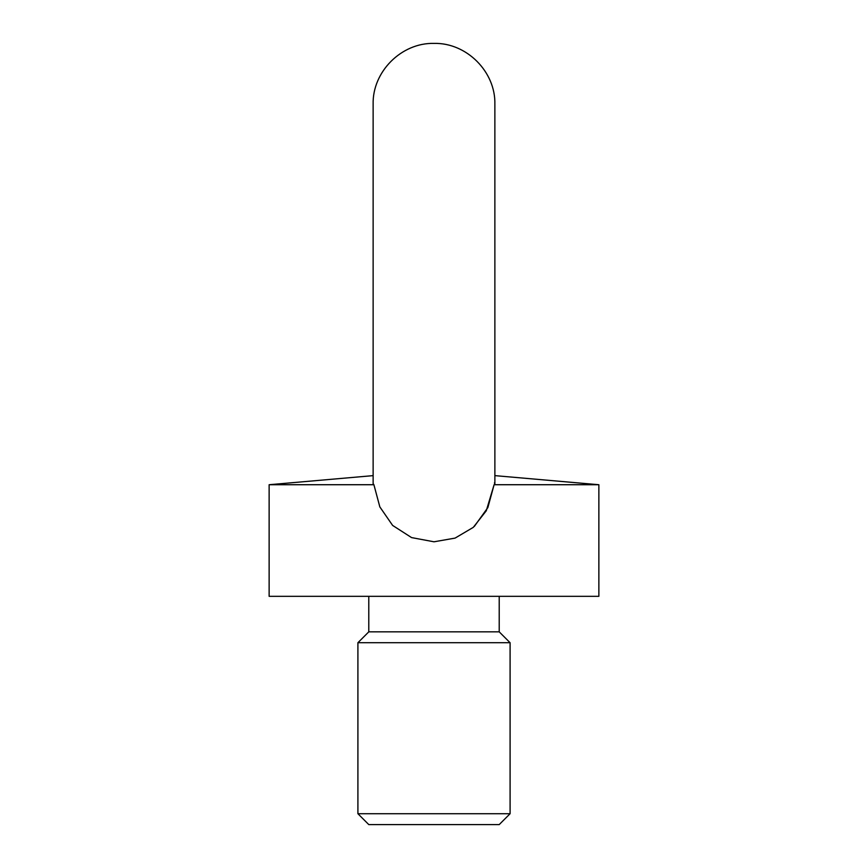 <?xml version="1.0" encoding="UTF-8"?>
<svg xmlns="http://www.w3.org/2000/svg" width="868" height="868" viewBox="0 0 868 868"><rect width="100%" height="100%" fill="white"/><g stroke="black" fill="none" stroke-linecap="round" stroke-linejoin="round"><path stroke-width="1.3" d="M494.868 483.628L494.445 482.836M474.329 526.42L487.87 507.563L494.098 484.724L486.286 510.775L473.299 527.353L455.082 538.106L434 541.795L411.573 537.596L392.629 525.433L379.837 506.901L373.902 484.724L269.134 484.724L269.134 596.327L598.866 596.327L598.866 484.724L494.098 484.724L494.879 483.671L494.868 104.268C495.715 71.74 466.528 42.565 434 43.4C401.472 42.565 372.285 71.74 373.131 104.268L373.131 483.65M368.791 596.327L368.791 631.839L499.209 631.839L510.091 642.721L357.909 642.721L357.909 813.717L510.091 813.717L510.091 642.721M510.091 813.717L499.209 824.6L368.791 824.6L357.909 813.717M373.902 484.724L373.131 483.671M494.868 475.631L598.866 484.724M368.791 631.839L357.909 642.721M499.209 631.839L499.209 596.327M373.131 475.631L269.134 484.724"/></g></svg>
